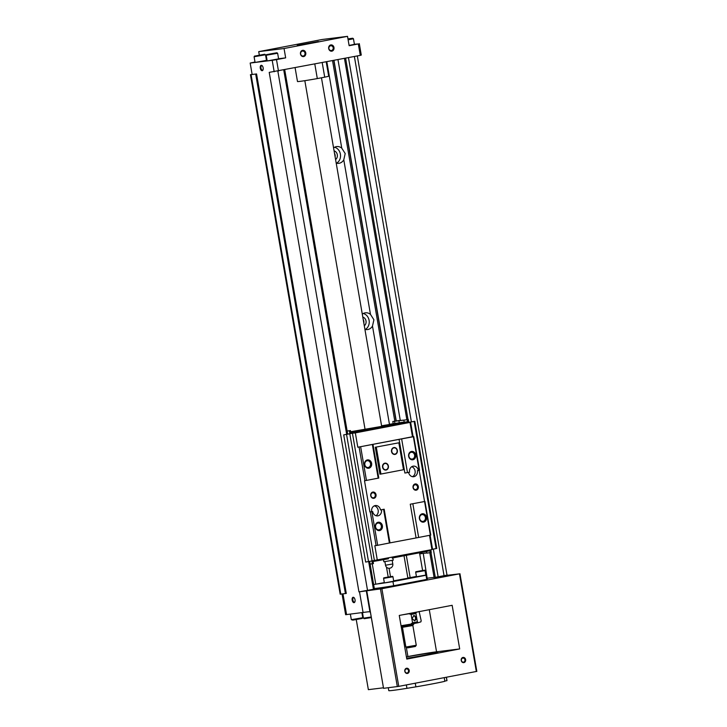 <?xml version="1.0" encoding="UTF-8"?>
<svg xmlns="http://www.w3.org/2000/svg" width="727" height="727" viewBox="0 0 727 727"><rect width="100%" height="100%" fill="white"/><g stroke="black" fill="none" stroke-linecap="round" stroke-linejoin="round"><path stroke-width="1.09" d="M446.414 677.246L446.996 680.599A29.534 0.872 -9.8 0 1 446.923 680.672L446.333 677.264M388.282 687.733L388.781 690.65A29.534 0.872 -9.8 0 0 406.947 688.333L406.357 684.925M444.233 677.664L444.86 681.299A29.534 0.872 -9.8 0 1 415.889 686.851L415.262 683.216M446.923 680.672L444.824 681.072M415.889 686.851L406.947 688.333M333.575 147.899A8.442 7.179 -97 0 1 336.71 146.572A8.442 7.179 -97 0 1 341.763 148.154L345.198 153.551L343.78 159.822A8.442 7.179 -97 0 1 338.782 163.33A8.442 7.179 -97 0 1 336.192 163.093M362.282 314.137A8.442 7.179 -97 0 1 365.427 312.819A8.442 7.179 -97 0 1 370.479 314.391L373.914 319.789L372.488 326.06A8.442 7.179 -97 0 1 367.498 329.567A8.442 7.179 -97 0 1 364.909 329.34M401.04 625.747L410.755 624.139L412.554 622.775L411.118 614.46L415.935 613.543L417.371 621.849L418.007 622.748L420.897 621.867L421.178 620.694L419.106 611.48M412.554 622.775L417.371 621.849M413.936 615.542L412.064 618.577L414.708 620.758C417.234 618.677 417.025 616.932 414.063 615.524L413.936 615.542M410.755 624.139L418.007 622.748M411.118 614.46L408.965 613.752L416.217 612.361L415.935 613.543M402.985 614.724L417.207 611.998M417.707 611.907L416.217 612.361M408.965 613.752L402.476 614.824M406.666 658.335A25.318 0.754 -9.8 0 0 437.808 652.219A25.318 0.754 -9.8 0 0 406.42 656.908M347.524 36.35L322.197 39.485L258.721 51.644L284.057 48.518L347.524 36.35L349.142 45.701L358.311 43.947L354.403 44.247M359.302 43.638L361.274 55.07L360.283 55.37L358.311 43.947M383.456 687.797L368.362 689.659L356.257 619.613M447.587 575.257L459.464 573.848L381.893 588.716L358.956 591.878L374.432 589.097L369.643 561.371M447.55 575.048L446.996 575.066M262.183 70.701A2.744 1.445 -100.8 0 0 262.992 69.946A2.744 1.445 -100.8 0 0 262.183 65.712A2.744 1.445 -100.8 0 0 260.211 67.329A2.744 1.445 -100.8 0 0 262.183 70.701M354.067 602.665A2.744 1.445 -100.8 0 0 354.885 601.92A2.744 1.445 -100.8 0 0 354.067 597.676A2.744 1.445 -100.8 0 0 352.095 599.293A2.744 1.445 -100.8 0 0 354.067 602.665M342.053 594.004L345.625 614.697L368.216 611.798L369.925 611.798L370.452 612.479L383.547 688.324L366.735 590.651M358.956 591.878L269.217 72.373L360.283 55.37M254.995 62.022L250.17 63.058L272.207 60.332L274.179 71.764M250.17 63.058L252.151 74.49L256.558 73.945L346.288 593.441L340.172 594.195L250.433 74.699L256.558 73.945M258.721 51.644L259.303 55.043M272.207 60.332L276.496 59.623L278.477 71.055M328.686 48.545A3.162 2.69 -97 0 1 332.184 45.092A3.162 2.69 -97 0 1 333.12 50.49A3.162 2.69 -97 0 1 328.686 48.545M300.478 53.952A3.162 2.69 -97 0 1 303.977 50.499A3.162 2.69 -97 0 1 304.913 55.897A3.162 2.69 -97 0 1 300.478 53.952M284.057 48.518L285.666 57.869L278.586 58.742M276.496 59.623L285.666 57.869M297.279 45.383L318.417 41.548L297.279 45.383M252.115 74.308L250.433 74.699M393.652 580.846L407.902 578.21L404.021 555.773M383.592 578.383L384.365 582.845L385.083 582.8L393.725 581.227L392.953 576.765C391.926 576.257 394.797 576.075 387.691 577.111C381.63 578.365 384.528 577.556 383.592 578.383L392.953 576.765M415.69 572.231L416.462 576.693L417.171 576.647L425.813 575.084L425.041 570.613C424.014 570.113 426.885 569.923 419.779 570.968C413.718 572.213 416.616 571.404 415.69 572.231L425.041 570.613M406.311 555.337L410.164 577.62L416.407 576.42M410.164 577.62L407.847 577.929M373.633 584.453A28.48 0.845 -9.8 0 0 375.777 584.208L384.319 582.572M376.668 584.035A27.426 0.818 -9.8 0 0 392.962 581.591L426.031 575.248A27.426 0.818 -9.8 0 0 426.604 574.975A27.426 0.818 -9.8 0 0 425.786 574.921M363.827 323.07A4.744 4.035 83 0 0 363.818 321.243A4.744 4.035 83 0 0 363.218 319.535M335.111 156.832A4.744 4.035 83 0 0 335.102 155.005A4.744 4.035 83 0 0 334.502 153.297M255.695 74.081L345.425 593.586M329.213 327.314A8.442 7.179 -97 0 1 329.431 328.286A8.442 7.179 -97 0 1 329.549 329.276M300.496 161.076A8.442 7.179 -97 0 1 300.714 162.048A8.442 7.179 -97 0 1 300.842 163.039M333.802 60.45L396.079 420.988M423.25 553.383L427.167 578.219M427.531 578.174L434.092 577.365M344.453 58.405L406.856 419.688M429.839 552.747L434.119 577.538L447.005 575.121L357.32 55.943M374.332 588.516A27.426 0.818 -9.8 0 0 393.68 585.744L426.749 579.401A27.426 0.818 -9.8 0 0 427.322 579.137L426.604 574.975M476.667 671.412L398.76 686.379L383.602 688.315M461.218 660.452A2.635 2.245 -97 0 1 464.135 657.572A2.635 2.245 -97 0 1 464.916 662.07A2.635 2.245 -97 0 1 461.218 660.452M404.803 671.266A2.635 2.245 -97 0 1 407.72 668.386A2.635 2.245 -97 0 1 408.492 672.884A2.635 2.245 -97 0 1 404.803 671.266M459.691 648.938L452.149 605.3L399.259 615.442L406.793 659.08L459.691 648.938L436.554 651.801A21.101 0.627 -9.8 0 0 407.911 656.545L406.402 656.835M426.031 575.248L426.749 579.401M392.962 581.591L393.68 585.744M419.534 552.802L422.596 570.495M372.26 563.807L375.777 584.208M386.491 567.151L388.2 577.029M418.216 571.404L422.732 570.586L418.216 571.404M386.128 577.556L390.644 576.738L386.128 577.556M295.126 67.865L297.488 81.542A15.821 0.473 -9.8 0 0 317.308 78.58L314.809 64.085M317.308 78.58L324.715 77.162L322.215 62.667M324.715 77.162A15.821 0.473 -9.8 0 0 328.677 76.153L326.214 61.904M349.096 45.438L354.422 44.347L353.449 38.731L352.722 38.222L347.969 38.885M255.922 62.295L266.491 60.377L265.519 54.761L254.087 56.742L255.059 62.349L255.922 62.295M268.036 60.795L278.605 58.878L277.632 53.262L266.2 55.243L267.172 60.85L268.036 60.795M267.054 60.168L266.464 60.241M348.133 39.831L353.449 38.74M348.015 39.185L352.722 38.222M348.006 39.131L350.641 38.586L347.979 38.949M267.491 54.461L276.905 52.753L267.491 54.461M269.254 54.125L274.824 53.116L269.254 54.125M255.377 55.961L264.782 54.243L255.377 55.961M257.14 55.625L262.711 54.616L257.14 55.625M371.233 616.987L363.436 618.177L364.172 618.695L371.333 617.596M362.755 617.705L351.323 619.677L352.822 620.131L362.237 618.432L362.755 617.696L361.901 612.734M416.262 645.249L405.875 647.039L407.72 647.857L415.408 646.467L416.262 645.249L412.854 625.502L413.599 623.621M405.875 647.039L402.458 627.301L412.854 625.511M402.467 627.301L401.249 626.447L413.718 624.293M413.527 615.669A2.635 2.245 -97 0 1 414.154 620.74M335.583 159.54A4.744 4.035 83 0 0 337.31 154.733A4.744 4.035 83 0 0 334.084 150.88M336.528 163.184A8.442 7.179 83 0 0 340.39 154.142A8.442 7.179 83 0 0 334.556 147.254M364.3 325.778A4.744 4.035 83 0 0 366.017 320.97A4.744 4.035 83 0 0 362.8 317.117M365.245 329.431A8.442 7.179 83 0 0 369.107 320.38A8.442 7.179 83 0 0 363.273 313.501M354.24 597.876A2.226 1.172 -100.8 0 0 353.613 597.694A2.226 1.172 -100.8 0 0 352.877 600.066A2.226 1.172 -100.8 0 0 354.412 602.083A2.226 1.172 -100.8 0 0 354.449 602.074A2.226 1.172 -100.8 0 0 354.967 601.665M262.356 65.912A2.226 1.172 -100.8 0 0 261.72 65.73A2.226 1.172 -100.8 0 0 260.984 68.102A2.226 1.172 -100.8 0 0 262.52 70.11A2.226 1.172 -100.8 0 0 262.565 70.11A2.226 1.172 -100.8 0 0 263.083 69.701M300.651 53.898A2.59 2.208 -97 0 1 305.013 53.216A2.59 2.208 -97 0 1 300.651 53.898M328.868 48.491A2.59 2.208 -97 0 1 333.22 47.809A2.59 2.208 -97 0 1 328.868 48.491M404.957 671.221A2.126 1.808 -97 0 1 408.529 670.657A2.126 1.808 -97 0 1 404.957 671.221M461.381 660.407A2.126 1.808 -97 0 1 464.953 659.843A2.126 1.808 -97 0 1 461.381 660.407M384.174 509.218L380.475 509.927L384.174 509.218L389.99 542.878L418.661 537.453L430.757 535.09L424.941 501.43L410.273 504.211L416.089 537.88M371.851 511.644L369.898 511.953L371.851 511.644L377.667 545.305L389.99 542.878M347.133 431.075L350.459 430.593L350.823 432.674L349.76 432.874L354.831 431.947L354.976 432.783L352.132 433.283L355.339 432.892L409.992 422.414L412.473 436.754L357.811 447.232L399.068 439.381L404.884 473.041L409.583 472.214A5.271 4.489 -97 0 1 413.345 466.134A5.271 4.489 -97 0 1 418.398 470.523L417.407 470.642A5.271 4.489 -97 0 1 413.645 476.721A5.271 4.489 -97 0 1 408.601 472.396M418.398 470.523L419.552 470.26L413.736 436.6L412.473 436.754M428.921 550.966L392.18 558.045L392.044 557.236M370.107 564.07L372.378 563.788L372.015 561.707L388.482 558.754L388.336 557.945M397.351 450.431A3.481 2.963 83 0 0 394.007 447.532A3.481 2.963 83 0 0 391.499 451.349A3.481 2.963 83 0 0 394.87 454.439A3.481 2.963 83 0 0 397.351 450.431M376.286 447.123L380.939 474.049L403.503 469.724L398.85 442.798L375.296 447.241L379.948 474.177L380.939 474.049M388.391 466.052A3.481 2.963 83 0 0 385.056 463.154A3.481 2.963 83 0 0 382.538 466.979A3.481 2.963 83 0 0 385.91 470.069A3.481 2.963 83 0 0 388.391 466.052M371.661 511.617A5.271 4.489 -97 0 1 375.414 505.538A5.271 4.489 -97 0 1 380.475 509.927M424.55 501.476L419.179 470.369M372.978 444.379L378.794 478.048L364.509 480.783L369.898 511.953M413.045 487.581A3.162 2.69 -97 0 1 416.544 484.118A3.162 2.69 -97 0 1 417.48 489.516A3.162 2.69 -97 0 1 413.045 487.581M370.725 495.696A3.162 2.69 -97 0 1 374.232 492.234A3.162 2.69 -97 0 1 375.159 497.632A3.162 2.69 -97 0 1 370.725 495.696M398.85 442.798L375.296 447.241M410.273 504.211L424.941 501.43M424.577 501.539L430.393 535.199M370.279 511.908L376.095 545.568L377.667 545.305M381.466 509.8A5.271 4.489 -97 0 1 377.704 515.879A5.271 4.489 -97 0 1 372.651 511.49M383.583 509.4L389.399 543.06M375.341 527.075A4.217 3.59 -97 0 1 380.012 522.468A4.217 3.59 -97 0 1 381.248 529.665A4.217 3.59 -97 0 1 375.341 527.075M412.845 503.784L418.661 537.453M419.415 518.633A4.217 3.59 -97 0 1 424.086 514.016A4.217 3.59 -97 0 1 425.331 521.214A4.217 3.59 -97 0 1 419.415 518.633M355.339 432.892L357.811 447.232M372.079 560.88L431.965 549.585L429.512 535.372M349.869 432.865L350.014 433.692L343.717 434.882L365.681 562.062L372.079 560.908L349.787 433.774L352.132 433.283M431.929 549.412L436.773 548.431L414.808 421.26L407.056 422.76L414.808 421.26M354.831 431.947L406.829 422.123L408.765 421.578L404.239 422.205L403.876 420.124L407.238 419.715L407.593 421.787M404.203 422.023L389.199 424.332L393.652 424.068M381.575 425.795L393.607 423.786M350.659 431.72L381.675 426.385M350.759 432.301L353.804 431.638L350.714 432.038M350.014 433.692L351.868 433.337M343.717 434.882L350.114 433.737M409.992 422.414L407.056 422.76M354.976 432.783L406.811 422.96M414.154 421.46L436.118 548.631M426.558 551.457L426.849 553.12L431.265 552.502L430.902 550.421M407.238 419.715L392.807 421.496L393.162 423.577M408.292 419.506L408.656 421.587M408.765 421.578L408.91 422.405M429.048 550.784L430.92 550.421L430.811 549.812M372.024 561.707L371.897 560.944M349.405 430.793L349.76 432.874M346.552 434.419L368.516 561.589M352.431 433.265L374.396 560.444M359.083 447.069L364.899 480.738M376.095 545.568L374.832 545.723L377.304 560.063M410.264 422.187L412.772 436.718M429.802 535.317L432.229 549.358M410.591 422.142L413.1 436.673M430.13 535.254L432.556 549.312M392.807 421.496L394.534 421.278L394.897 423.359M394.534 421.278L398.887 420.56L399.25 422.641M398.887 420.56L403.876 420.124M350.459 430.593L347.124 431.002M372.378 563.788L373.433 563.589L373.078 561.508M419.724 553.91L421.86 553.556L421.66 552.393M421.86 553.556L426.813 552.938M430.211 552.702L429.848 550.63M399.068 439.381L413.372 436.709L419.188 470.369M360.656 446.814L366.472 480.474M364.572 464.735A4.217 3.59 -97 0 1 369.243 460.127A4.217 3.59 -97 0 1 370.488 467.325A4.217 3.59 -97 0 1 364.572 464.735M372.378 444.56L378.194 478.23M401.649 438.954L407.465 472.614M408.656 456.292A4.217 3.59 -97 0 1 413.318 451.676A4.217 3.59 -97 0 1 414.563 458.873A4.217 3.59 -97 0 1 408.656 456.292M364.827 464.662A3.417 2.908 -97 0 1 367.262 460.718A3.417 2.908 -97 0 1 370.57 463.753A3.417 2.908 -97 0 1 368.098 467.506A3.417 2.908 -97 0 1 364.827 464.662M408.901 456.211A3.417 2.908 -97 0 1 411.337 452.267A3.417 2.908 -97 0 1 414.644 455.311A3.417 2.908 -97 0 1 412.182 459.055A3.417 2.908 -97 0 1 408.901 456.211M419.67 518.551A3.417 2.908 -97 0 1 422.105 514.607A3.417 2.908 -97 0 1 425.413 517.651A3.417 2.908 -97 0 1 422.95 521.395A3.417 2.908 -97 0 1 419.67 518.551M375.595 527.002A3.417 2.908 -97 0 1 378.031 523.058A3.417 2.908 -97 0 1 381.339 526.094A3.417 2.908 -97 0 1 378.867 529.847A3.417 2.908 -97 0 1 375.595 527.002M370.906 495.641A2.59 2.208 -97 0 1 375.268 494.951A2.59 2.208 -97 0 1 370.906 495.641M413.227 487.526A2.59 2.208 -97 0 1 417.58 486.845A2.59 2.208 -97 0 1 413.227 487.526M396.924 449.868A3.481 2.963 83 0 0 393.87 447.55M394.725 454.448A3.481 2.963 83 0 0 397.124 451.467M393.916 447.868A3.162 2.69 83 0 0 393.77 447.877A3.162 2.69 83 0 0 391.48 450.54M391.68 452.139A3.162 2.69 83 0 0 394.552 454.157A3.162 2.69 83 0 0 394.688 454.139M397.087 450.476A3.162 2.69 83 0 0 394.052 447.841A3.162 2.69 83 0 0 391.771 451.313A3.162 2.69 83 0 0 394.825 454.121A3.162 2.69 83 0 0 397.087 450.476M387.964 465.489A3.481 2.963 83 0 0 384.919 463.181M385.773 470.078A3.481 2.963 83 0 0 388.163 467.097M384.956 463.49A3.162 2.69 83 0 0 384.819 463.508A3.162 2.69 83 0 0 382.52 466.161M382.72 467.77A3.162 2.69 83 0 0 385.592 469.787A3.162 2.69 83 0 0 385.728 469.769M388.127 466.107A3.162 2.69 83 0 0 385.092 463.472A3.162 2.69 83 0 0 382.811 466.943A3.162 2.69 83 0 0 385.864 469.751A3.162 2.69 83 0 0 388.127 466.107M383.502 559.708L383.856 561.771L393.207 560.153L392.825 557.927M411.736 466.707A5.271 4.489 -97 0 1 415.162 471.532A5.271 4.489 -97 0 1 412.463 476.685M374.287 505.856A5.271 4.489 -97 0 1 378.158 510.2A5.271 4.489 -97 0 1 376.004 515.716M326.841 61.786L341.763 148.154M332.548 60.686L394.816 421.178M372.488 326.06L389.454 424.286M343.78 159.822L370.479 314.391M346.57 614.633L342.99 593.886M363.091 612.588L359.502 591.805M251.069 74.654L340.799 594.159M277.85 71.155L367.544 590.451M283.757 70.037L346.688 434.364M368.662 561.562L373.451 589.324M333.975 60.414L396.251 420.96M337.973 59.65L400.268 420.324M345.616 58.187L408.029 419.543M431.011 552.547L435.3 577.392M348.469 57.642L411.391 421.924M433.365 549.158L438.163 576.92M354.376 56.506L444.07 575.784M369.925 611.798L366.281 590.724M397.324 686.615L380.457 588.952M398.76 686.379L381.893 588.716M476.339 671.512L459.464 573.848M416.68 571.695L423.905 570.313L416.68 571.695M384.592 577.847L391.817 576.466L384.592 577.847M436.554 651.801L429.284 609.689M407.911 656.545L406.32 647.357M428.594 551.066L428.448 550.257M380.285 560.326L380.139 559.517M375.55 561.035L375.423 560.299M353.404 432.183L353.54 433.019M356.593 431.729L356.739 432.565M358.029 431.493L358.166 432.32M406.338 422.233L406.484 423.069M376.986 560.799L376.868 560.117M378.849 560.562L378.712 559.79M392.798 563.97A3.69 3.69 0 0 1 389.617 568.26A3.69 3.69 0 0 1 385.519 565.224L392.798 563.97L392.189 560.417M284.739 69.856L347.67 434.137M476.83 671.403L459.955 573.739M381.72 426.64L321.461 77.78M390.499 576.647L389.054 568.287M365.09 429.521L304.831 80.679M266.718 54.507L266.2 55.234M276.905 52.753L277.632 53.262M254.604 56.006L254.087 56.733M264.782 54.243L265.519 54.761M363.436 618.168L362.482 612.661M351.323 619.668L350.369 614.161M401.24 626.438L401.122 625.738M406.829 422.123L406.966 422.95M429.075 550.957L428.939 550.166M385.519 565.224L384.91 561.671"/></g></svg>

